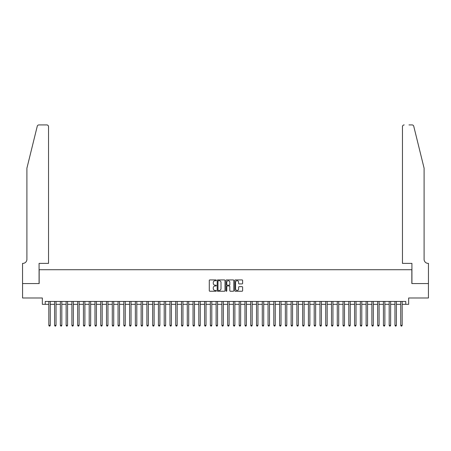 <?xml version="1.0" encoding="UTF-8"?>
<svg xmlns="http://www.w3.org/2000/svg" width="451" height="451" viewBox="0 0 451 451"><rect width="100%" height="100%" fill="white"/><g stroke="black" fill="none" stroke-linecap="round" stroke-linejoin="round"><path stroke-width="0.68" d="M216.271 280.319A0.395 0.395 0 0 0 215.871 279.919L209.856 279.919A0.564 0.564 0 0 0 209.292 280.488L209.292 290.681A0.564 0.564 0 0 0 209.856 291.245L215.871 291.245A0.395 0.395 0 0 0 216.271 290.85A0.395 0.395 0 0 0 215.871 290.455L215.093 290.455A1.81 1.81 0 0 1 213.284 288.64L213.284 287.789A1.81 1.81 0 0 1 215.093 285.979L215.871 285.979A0.395 0.395 0 0 0 216.271 285.584A0.395 0.395 0 0 0 215.871 285.184L215.093 285.184A1.81 1.81 0 0 1 213.284 283.375L213.284 282.523A1.81 1.81 0 0 1 215.093 280.714L215.871 280.714A0.395 0.395 0 0 0 216.271 280.319M242.046 283.91A0.564 0.564 0 0 0 242.615 283.346L242.615 280.488A0.564 0.564 0 0 0 242.046 279.919L235.366 279.919A0.564 0.564 0 0 0 234.802 280.488L234.802 290.681A0.564 0.564 0 0 0 235.366 291.245L242.046 291.245A0.564 0.564 0 0 0 242.615 290.681L242.615 287.225A0.564 0.564 0 0 0 242.046 286.661L239.188 286.661A0.564 0.564 0 0 0 238.624 287.225L238.624 288.939A1.516 1.516 0 0 1 237.108 290.455A1.516 1.516 0 0 1 235.591 288.939L235.591 282.23A1.516 1.516 0 0 1 237.108 280.714A1.516 1.516 0 0 1 238.624 282.23L238.624 283.346A0.564 0.564 0 0 0 239.188 283.91L242.046 283.91M45.224 304.335L45.224 301.448L405.776 301.448L405.776 304.335L408.662 304.335L408.662 297.987L428.422 297.987L428.422 283.566L411.836 283.566L411.836 269.721L39.164 269.721L39.164 283.566L22.578 283.566L22.578 297.987L42.338 297.987L42.338 304.335L48.826 304.335M225.004 280.488A0.564 0.564 0 0 0 224.44 279.919L217.754 279.919A0.564 0.564 0 0 0 217.19 280.488L217.19 290.681A0.564 0.564 0 0 0 217.754 291.245L224.44 291.245A0.564 0.564 0 0 0 225.004 290.681L225.004 280.488M226.56 279.919L233.246 279.919A0.564 0.564 0 0 1 233.81 280.488L233.81 290.681A0.564 0.564 0 0 1 233.246 291.245L230.382 291.245A0.564 0.564 0 0 1 229.818 290.681L229.818 286.548A0.564 0.564 0 0 0 229.249 285.979L227.355 285.979A0.564 0.564 0 0 0 226.791 286.548L226.791 290.85A0.395 0.395 0 0 1 226.391 291.245A0.395 0.395 0 0 1 225.996 290.85L225.996 280.488A0.564 0.564 0 0 1 226.56 279.919M50.27 304.335L54.594 304.335M56.037 304.335L60.366 304.335M61.81 304.335L66.134 304.335M67.577 304.335L71.901 304.335M73.344 304.335L77.673 304.335M79.117 304.335L83.441 304.335M84.884 304.335L89.208 304.335M90.651 304.335L94.981 304.335M96.418 304.335L100.748 304.335M102.191 304.335L106.515 304.335M107.958 304.335L112.288 304.335M113.725 304.335L118.055 304.335M119.498 304.335L123.822 304.335M125.265 304.335L129.589 304.335M131.032 304.335L135.362 304.335M136.805 304.335L141.129 304.335M142.572 304.335L146.896 304.335M148.34 304.335L152.669 304.335M154.112 304.335L158.436 304.335M159.88 304.335L164.203 304.335M165.647 304.335L169.976 304.335M171.414 304.335L175.743 304.335M177.187 304.335L181.511 304.335M182.954 304.335L187.283 304.335M188.721 304.335L193.051 304.335M194.494 304.335L198.818 304.335M200.261 304.335L204.591 304.335M206.028 304.335L210.358 304.335M211.801 304.335L216.125 304.335M217.568 304.335L221.892 304.335M223.335 304.335L227.665 304.335M229.108 304.335L233.432 304.335M234.875 304.335L239.199 304.335M240.642 304.335L244.972 304.335M246.409 304.335L250.739 304.335M252.182 304.335L256.506 304.335M257.949 304.335L262.279 304.335M263.717 304.335L268.046 304.335M269.489 304.335L273.813 304.335M275.257 304.335L279.586 304.335M281.024 304.335L285.353 304.335M286.797 304.335L291.12 304.335M292.564 304.335L296.888 304.335M298.331 304.335L302.66 304.335M304.104 304.335L308.428 304.335M309.871 304.335L314.195 304.335M315.638 304.335L319.968 304.335M321.411 304.335L325.735 304.335M327.178 304.335L331.502 304.335M332.945 304.335L337.275 304.335M338.712 304.335L343.042 304.335M344.485 304.335L348.809 304.335M350.252 304.335L354.582 304.335M356.019 304.335L360.349 304.335M361.792 304.335L366.116 304.335M367.559 304.335L371.883 304.335M373.327 304.335L377.656 304.335M379.099 304.335L383.423 304.335M384.866 304.335L389.19 304.335M390.634 304.335L394.963 304.335M396.406 304.335L400.73 304.335M402.174 304.335L405.776 304.335M218.38 280.714A0.395 0.395 0 0 0 217.985 281.108L217.985 290.055A0.395 0.395 0 0 0 218.38 290.455L219.203 290.455A1.81 1.81 0 0 0 221.013 288.64L221.013 282.523A1.81 1.81 0 0 0 219.203 280.714L218.38 280.714M229.818 282.258A1.516 1.516 0 0 0 228.302 280.742A1.516 1.516 0 0 0 226.791 282.258L226.791 284.62A0.564 0.564 0 0 0 227.355 285.184L229.249 285.184A0.564 0.564 0 0 0 229.818 284.62L229.818 282.258M50.27 301.448L50.27 325.329L48.826 325.329L48.826 301.448M50.27 325.329L49.836 326.079L49.26 326.079L48.826 325.329M37.253 126.235C37.692 125.288 37.692 125.288 37.253 126.235L26.908 168.184L26.908 259.336A4.036 4.036 0 0 1 22.866 263.373L22.55 263.373L22.55 283.566L39.079 283.566L39.079 263.373L48.539 263.373L48.539 126.652A1.731 1.731 0 0 0 46.808 124.921L38.933 124.921A1.731 1.731 0 0 0 37.253 126.235M42.022 124.921L46.808 124.921C47.851 125.028 48.426 125.603 48.539 126.652L48.539 263.373M26.908 259.336A4.036 4.036 0 0 1 22.866 263.373M420.924 155.324L413.747 126.235C413.308 125.288 413.308 125.288 413.747 126.235L424.092 168.184L424.092 259.336A4.036 4.036 0 0 0 428.134 263.373L428.45 263.373L428.45 283.566L411.921 283.566L411.921 263.373L402.461 263.373L402.461 126.652L402.461 263.373M408.978 124.921L412.067 124.921A1.731 1.731 0 0 1 413.747 126.235M404.192 124.921A1.731 1.731 0 0 0 402.461 126.652C402.574 125.603 403.149 125.028 404.192 124.921M424.092 259.336A4.036 4.036 0 0 0 428.134 263.373M56.037 301.448L56.037 325.329L54.594 325.329L54.594 301.448M56.037 325.329L55.608 326.079L55.028 326.079L54.594 325.329M61.81 301.448L61.81 325.329L60.366 325.329L60.366 301.448M61.81 325.329L61.375 326.079L60.8 326.079L60.366 325.329M67.577 301.448L67.577 325.329L66.134 325.329L66.134 301.448M67.577 325.329L67.143 326.079L66.568 326.079L66.134 325.329M73.344 301.448L73.344 325.329L71.901 325.329L71.901 301.448M73.344 325.329L72.91 326.079L72.335 326.079L71.901 325.329M79.117 301.448L79.117 325.329L77.673 325.329L77.673 301.448M79.117 325.329L78.683 326.079L78.102 326.079L77.673 325.329M84.884 301.448L84.884 325.329L83.441 325.329L83.441 301.448M84.884 325.329L84.45 326.079L83.875 326.079L83.441 325.329M90.651 301.448L90.651 325.329L89.208 325.329L89.208 301.448M90.651 325.329L90.217 326.079L89.642 326.079L89.208 325.329M96.418 301.448L96.418 325.329L94.981 325.329L94.981 301.448M96.418 325.329L95.99 326.079L95.409 326.079L94.981 325.329M102.191 301.448L102.191 325.329L100.748 325.329L100.748 301.448M102.191 325.329L101.757 326.079L101.182 326.079L100.748 325.329M107.958 301.448L107.958 325.329L106.515 325.329L106.515 301.448M107.958 325.329L107.524 326.079L106.949 326.079L106.515 325.329M113.725 301.448L113.725 325.329L112.288 325.329L112.288 301.448M113.725 325.329L113.297 326.079L112.716 326.079L112.288 325.329M119.498 301.448L119.498 325.329L118.055 325.329L118.055 301.448M119.498 325.329L119.064 326.079L118.489 326.079L118.055 325.329M125.265 301.448L125.265 325.329L123.822 325.329L123.822 301.448M125.265 325.329L124.831 326.079L124.256 326.079L123.822 325.329M131.032 301.448L131.032 325.329L129.589 325.329L129.589 301.448M131.032 325.329L130.604 326.079L130.023 326.079L129.589 325.329M136.805 301.448L136.805 325.329L135.362 325.329L135.362 301.448M136.805 325.329L136.371 326.079L135.796 326.079L135.362 325.329M142.572 301.448L142.572 325.329L141.129 325.329L141.129 301.448M142.572 325.329L142.138 326.079L141.563 326.079L141.129 325.329M148.34 301.448L148.34 325.329L146.896 325.329L146.896 301.448M148.34 325.329L147.905 326.079L147.33 326.079L146.896 325.329M154.112 301.448L154.112 325.329L152.669 325.329L152.669 301.448M154.112 325.329L153.678 326.079L153.098 326.079L152.669 325.329M159.88 301.448L159.88 325.329L158.436 325.329L158.436 301.448M159.88 325.329L159.445 326.079L158.87 326.079L158.436 325.329M165.647 301.448L165.647 325.329L164.203 325.329L164.203 301.448M165.647 325.329L165.213 326.079L164.638 326.079L164.203 325.329M171.414 301.448L171.414 325.329L169.976 325.329L169.976 301.448M171.414 325.329L170.985 326.079L170.405 326.079L169.976 325.329M177.187 301.448L177.187 325.329L175.743 325.329L175.743 301.448M177.187 325.329L176.753 326.079L176.178 326.079L175.743 325.329M182.954 301.448L182.954 325.329L181.511 325.329L181.511 301.448M182.954 325.329L182.52 326.079L181.945 326.079L181.511 325.329M188.721 301.448L188.721 325.329L187.283 325.329L187.283 301.448M188.721 325.329L188.292 326.079L187.712 326.079L187.283 325.329M194.494 301.448L194.494 325.329L193.051 325.329L193.051 301.448M194.494 325.329L194.06 326.079L193.485 326.079L193.051 325.329M200.261 301.448L200.261 325.329L198.818 325.329L198.818 301.448M200.261 325.329L199.827 326.079L199.252 326.079L198.818 325.329M206.028 301.448L206.028 325.329L204.591 325.329L204.591 301.448M206.028 325.329L205.6 326.079L205.019 326.079L204.591 325.329M211.801 301.448L211.801 325.329L210.358 325.329L210.358 301.448M211.801 325.329L211.367 326.079L210.792 326.079L210.358 325.329M217.568 301.448L217.568 325.329L216.125 325.329L216.125 301.448M217.568 325.329L217.134 326.079L216.559 326.079L216.125 325.329M223.335 301.448L223.335 325.329L221.892 325.329L221.892 301.448M223.335 325.329L222.907 326.079L222.326 326.079L221.892 325.329M229.108 301.448L229.108 325.329L227.665 325.329L227.665 301.448M229.108 325.329L228.674 326.079L228.093 326.079L227.665 325.329M234.875 301.448L234.875 325.329L233.432 325.329L233.432 301.448M234.875 325.329L234.441 326.079L233.866 326.079L233.432 325.329M240.642 301.448L240.642 325.329L239.199 325.329L239.199 301.448M240.642 325.329L240.208 326.079L239.633 326.079L239.199 325.329M246.409 301.448L246.409 325.329L244.972 325.329L244.972 301.448M246.409 325.329L245.981 326.079L245.4 326.079L244.972 325.329M252.182 301.448L252.182 325.329L250.739 325.329L250.739 301.448M252.182 325.329L251.748 326.079L251.173 326.079L250.739 325.329M257.949 301.448L257.949 325.329L256.506 325.329L256.506 301.448M257.949 325.329L257.515 326.079L256.94 326.079L256.506 325.329M263.717 301.448L263.717 325.329L262.279 325.329L262.279 301.448M263.717 325.329L263.288 326.079L262.707 326.079L262.279 325.329M269.489 301.448L269.489 325.329L268.046 325.329L268.046 301.448M269.489 325.329L269.055 326.079L268.48 326.079L268.046 325.329M275.257 301.448L275.257 325.329L273.813 325.329L273.813 301.448M275.257 325.329L274.822 326.079L274.247 326.079L273.813 325.329M281.024 301.448L281.024 325.329L279.586 325.329L279.586 301.448M281.024 325.329L280.595 326.079L280.015 326.079L279.586 325.329M286.797 301.448L286.797 325.329L285.353 325.329L285.353 301.448M286.797 325.329L286.362 326.079L285.787 326.079L285.353 325.329M292.564 301.448L292.564 325.329L291.12 325.329L291.12 301.448M292.564 325.329L292.13 326.079L291.555 326.079L291.12 325.329M298.331 301.448L298.331 325.329L296.888 325.329L296.888 301.448M298.331 325.329L297.902 326.079L297.322 326.079L296.888 325.329M304.104 301.448L304.104 325.329L302.66 325.329L302.66 301.448M304.104 325.329L303.67 326.079L303.095 326.079L302.66 325.329M309.871 301.448L309.871 325.329L308.428 325.329L308.428 301.448M309.871 325.329L309.437 326.079L308.862 326.079L308.428 325.329M315.638 301.448L315.638 325.329L314.195 325.329L314.195 301.448M315.638 325.329L315.204 326.079L314.629 326.079L314.195 325.329M321.411 301.448L321.411 325.329L319.968 325.329L319.968 301.448M321.411 325.329L320.977 326.079L320.396 326.079L319.968 325.329M327.178 301.448L327.178 325.329L325.735 325.329L325.735 301.448M327.178 325.329L326.744 326.079L326.169 326.079L325.735 325.329M332.945 301.448L332.945 325.329L331.502 325.329L331.502 301.448M332.945 325.329L332.511 326.079L331.936 326.079L331.502 325.329M338.712 301.448L338.712 325.329L337.275 325.329L337.275 301.448M338.712 325.329L338.284 326.079L337.703 326.079L337.275 325.329M344.485 301.448L344.485 325.329L343.042 325.329L343.042 301.448M344.485 325.329L344.051 326.079L343.476 326.079L343.042 325.329M350.252 301.448L350.252 325.329L348.809 325.329L348.809 301.448M350.252 325.329L349.818 326.079L349.243 326.079L348.809 325.329M356.019 301.448L356.019 325.329L354.582 325.329L354.582 301.448M356.019 325.329L355.591 326.079L355.01 326.079L354.582 325.329M361.792 301.448L361.792 325.329L360.349 325.329L360.349 301.448M361.792 325.329L361.358 326.079L360.783 326.079L360.349 325.329M367.559 301.448L367.559 325.329L366.116 325.329L366.116 301.448M367.559 325.329L367.125 326.079L366.55 326.079L366.116 325.329M373.327 301.448L373.327 325.329L371.883 325.329L371.883 301.448M373.327 325.329L372.898 326.079L372.317 326.079L371.883 325.329M379.099 301.448L379.099 325.329L377.656 325.329L377.656 301.448M379.099 325.329L378.665 326.079L378.09 326.079L377.656 325.329M384.866 301.448L384.866 325.329L383.423 325.329L383.423 301.448M384.866 325.329L384.432 326.079L383.857 326.079L383.423 325.329M390.634 301.448L390.634 325.329L389.19 325.329L389.19 301.448M390.634 325.329L390.2 326.079L389.625 326.079L389.19 325.329M396.406 301.448L396.406 325.329L394.963 325.329L394.963 301.448M396.406 325.329L395.972 326.079L395.392 326.079L394.963 325.329M402.174 301.448L402.174 325.329L400.73 325.329L400.73 301.448M402.174 325.329L401.74 326.079L401.164 326.079L400.73 325.329"/></g></svg>
